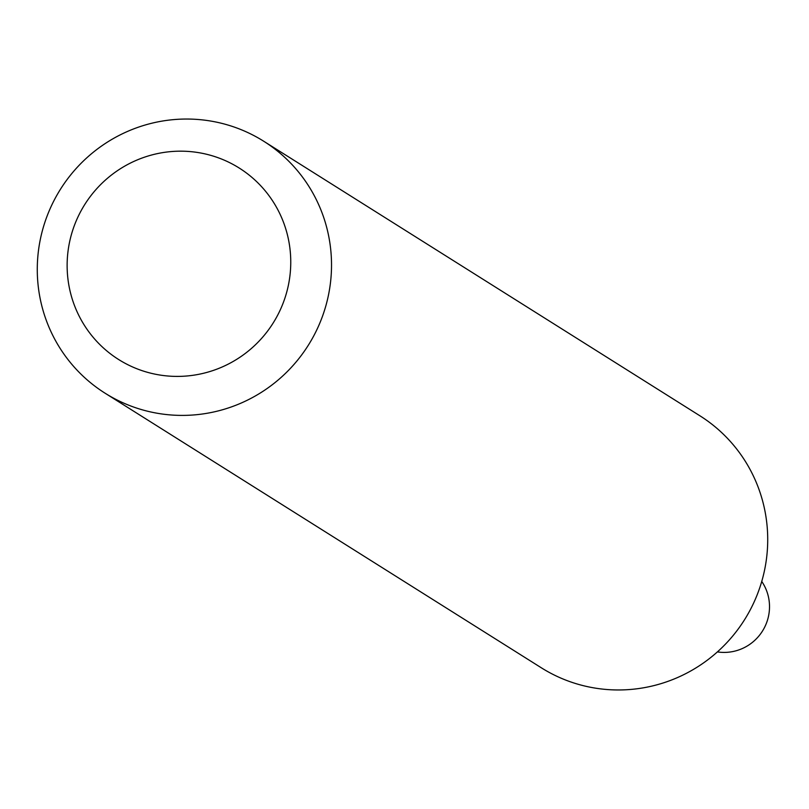 <?xml version="1.0" encoding="UTF-8"?>
<svg xmlns="http://www.w3.org/2000/svg" width="809" height="809" viewBox="0 0 809 809"><rect width="100%" height="100%" fill="white"/><g stroke="black" fill="none" stroke-linecap="round" stroke-linejoin="round"><path stroke-width="1.21" d="M717.391 651.902A45.253 44.515 -57.8 0 0 768.55 616.013A45.253 44.515 -57.8 0 0 761.744 581.438M288.348 285.395A113.139 111.278 -57.8 0 0 202.038 153.265A113.139 111.278 -57.8 0 0 69.544 242.174A113.139 111.278 -57.8 0 0 155.854 374.314A113.139 111.278 -57.8 0 0 288.348 285.395M328.353 295.649A148.866 146.429 -57.8 0 0 263.704 141.231A148.866 146.429 -57.8 0 0 40.45 238.786A148.866 146.429 -57.8 0 0 105.099 393.214A148.866 146.429 -57.8 0 0 328.353 295.649M105.099 393.214L541.282 667.769A148.866 146.429 -57.8 0 0 764.545 570.214A148.866 146.429 -57.8 0 0 699.896 415.786L263.704 141.231"/></g></svg>
